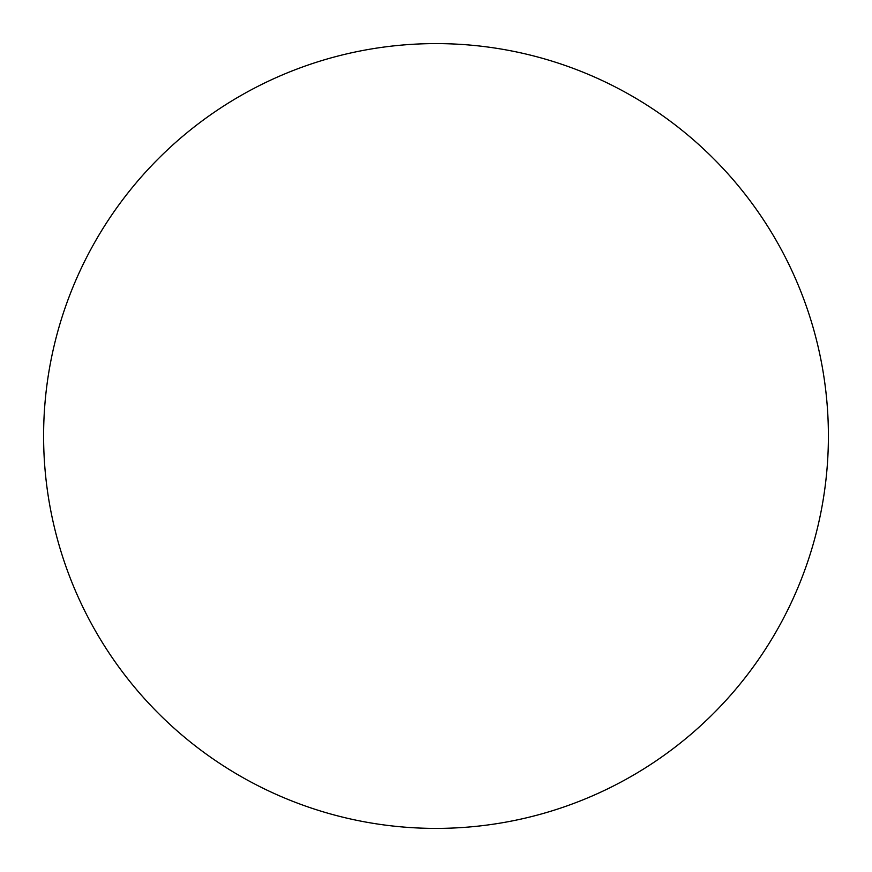 <?xml version="1.0" encoding="UTF-8"?>
<svg xmlns="http://www.w3.org/2000/svg" width="872" height="872" viewBox="0 0 872 872"><rect width="100%" height="100%" fill="white"/><g stroke="black" fill="none" stroke-linecap="round" stroke-linejoin="round"><path stroke-width="1.31" d="M436 43.6A392.4 392.4 0 0 1 828.4 436A392.4 392.4 0 0 1 436 828.4A392.4 392.4 0 0 1 43.6 436A392.4 392.4 0 0 1 436 43.6M43.6 436A392.4 392.4 0 0 0 436 828.4A392.4 392.4 0 0 0 828.4 436A392.4 392.4 0 0 0 436 43.6A392.4 392.4 0 0 0 43.6 436"/></g></svg>

